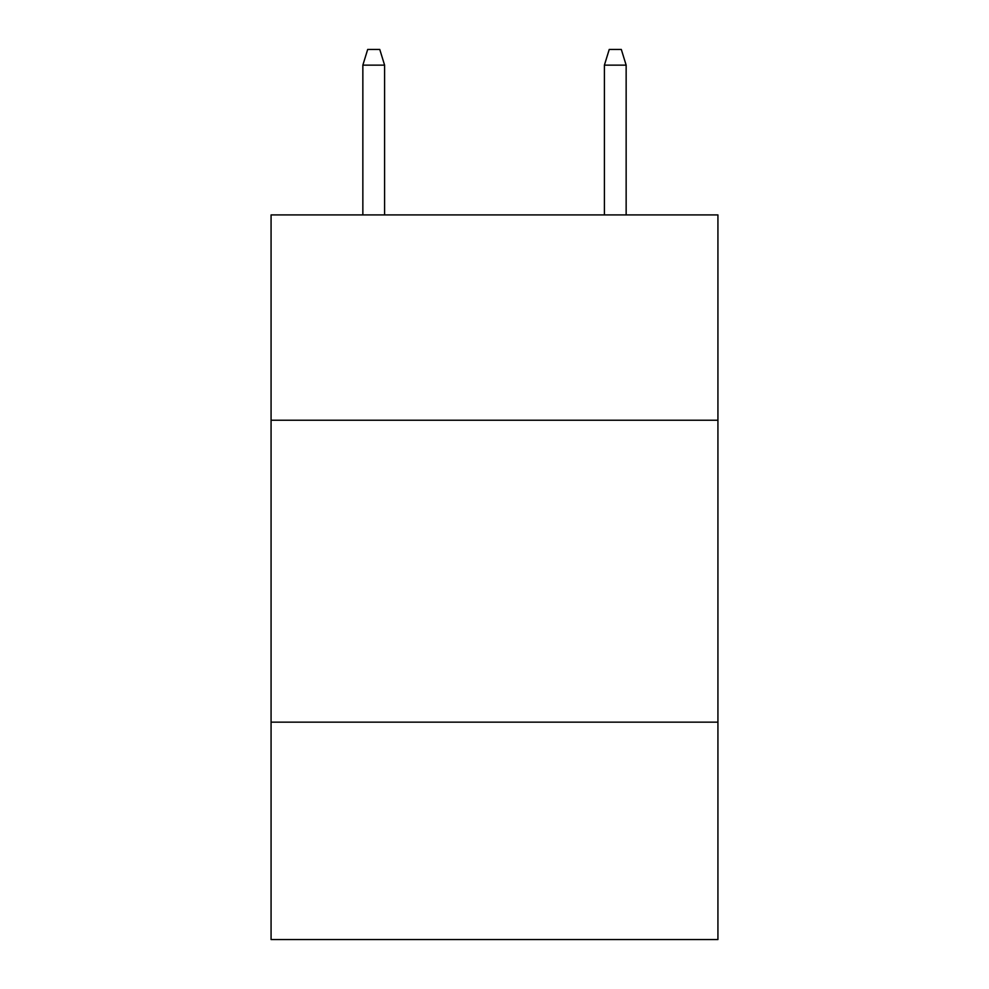 <?xml version="1.0" encoding="UTF-8"?>
<svg xmlns="http://www.w3.org/2000/svg" width="989" height="989" viewBox="0 0 989 989"><rect width="100%" height="100%" fill="white"/><g stroke="black" fill="none" stroke-linecap="round" stroke-linejoin="round"><path stroke-width="1.48" d="M717.927 420.226L717.927 214.91L271.073 214.91L271.073 420.226L717.927 420.226L717.927 939.55L271.073 939.55L271.073 420.226M717.927 722.155L271.073 722.155M384.597 214.91L384.597 65.15L362.852 65.15L362.852 214.91M362.852 65.15L367.685 49.45L379.764 49.45L384.597 65.15M604.403 65.15L609.236 49.45L621.315 49.45L626.148 65.15L604.403 65.15L604.403 214.91M626.148 65.15L626.148 214.91"/></g></svg>

